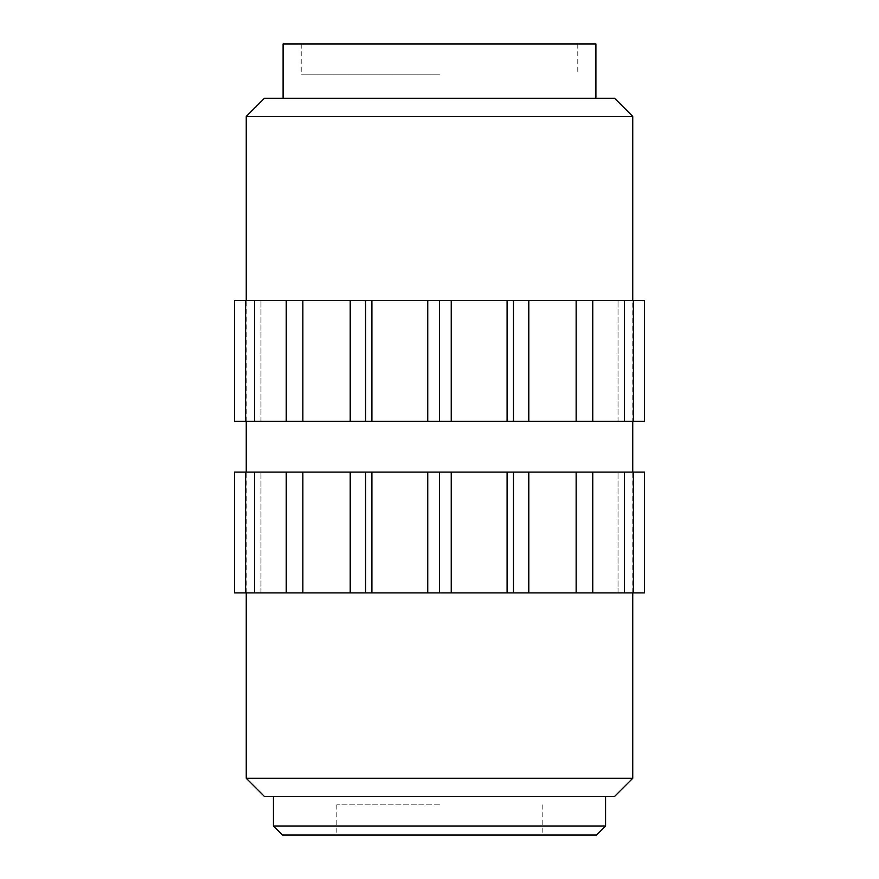 <?xml version="1.0" encoding="UTF-8"?>
<svg xmlns="http://www.w3.org/2000/svg" width="879" height="879" viewBox="0 0 879 879"><rect width="100%" height="100%" fill="white"/><g stroke="black" fill="none" stroke-linecap="round" stroke-linejoin="round"><path stroke-width="0.66" stroke-dasharray="4.39 3.3" d="M528.795 592.885L528.795 472.111L576.141 472.111L513.457 472.111L632.748 472.111L576.141 472.111L576.141 592.885L439.5 592.885L632.748 592.885L507.095 592.885L507.095 472.111L427.754 472.111L427.754 592.885L371.905 592.885L371.905 472.111L427.754 472.111M632.748 778.289L246.252 778.289M264.37 796.396L614.63 796.396M605.576 825.996L273.424 825.996M282.489 835.05L596.511 835.05M439.5 804.856L336.833 804.856L439.5 804.856M246.252 116.413L632.748 116.413M427.754 300.607L371.905 300.607L371.905 421.382L427.754 421.382L427.754 300.607L632.748 300.607L439.5 300.607L451.246 300.607L451.246 421.382L507.095 421.382L507.095 300.607L451.246 300.607M614.63 98.305L264.37 98.305M283.093 43.95L595.907 43.95M439.5 74.144L301.211 74.144L439.5 74.144M427.754 421.382L451.246 421.382M576.141 421.382L576.141 300.607L576.141 421.382L513.457 421.382L618.036 421.382L576.141 421.382L576.141 300.607L528.795 300.607L528.795 421.382L624.387 421.382L624.387 300.607L592.754 300.607L592.754 421.382M632.748 421.382L618.036 421.382L644.483 421.382L644.483 300.607L633.374 300.607L633.374 421.382L644.483 421.382L632.748 421.382L632.748 300.607L644.483 300.607L632.748 300.607M633.374 472.111L644.483 472.111L644.483 592.885L632.748 592.885L644.483 592.885L633.374 592.885L633.374 472.111L618.036 472.111L624.387 472.111L624.387 592.885L592.754 592.885L592.754 472.111L624.387 472.111M451.246 472.111L451.246 592.885L507.095 592.885M254.613 472.111L286.246 472.111L286.246 592.885L254.613 592.885L260.964 592.885L254.613 592.885L254.613 472.111L350.205 472.111L350.205 592.885L302.859 592.885L302.859 472.111L439.5 472.111L350.205 472.111M234.517 472.111L245.626 472.111L245.626 592.885L234.517 592.885L427.754 592.885M633.374 592.885L624.387 592.885M592.754 592.885L576.141 592.885L576.141 472.111L592.754 472.111M451.246 592.885L350.205 592.885M371.905 592.885L286.246 592.885M254.613 592.885L245.626 592.885M371.905 472.111L302.859 472.111L302.859 592.885L234.517 592.885M644.483 472.111L632.748 472.111L644.483 472.111M528.795 472.111L507.095 472.111M302.859 592.885L302.859 472.111L286.246 472.111M302.859 472.111L245.626 472.111M350.205 421.382L439.5 421.382L302.859 421.382L350.205 421.382L350.205 300.607L302.859 300.607L302.859 421.382L234.517 421.382L286.246 421.382L286.246 300.607L254.613 300.607L254.613 421.382M234.517 421.382L245.626 421.382L245.626 300.607L234.517 300.607L246.252 300.607L234.517 300.607M624.387 421.382L633.374 421.382M507.095 421.382L528.795 421.382M286.246 421.382L371.905 421.382M245.626 421.382L302.859 421.382L302.859 300.607L254.613 300.607M624.387 300.607L633.374 300.607M576.141 300.607L592.754 300.607M507.095 300.607L528.795 300.607M350.205 300.607L371.905 300.607M365.543 300.607L302.859 300.607L365.543 300.607L365.543 421.382M286.246 300.607L245.626 300.607M260.964 421.382L260.964 300.607L260.964 421.382M246.252 421.382L246.252 300.607M302.859 421.382L302.859 300.607M439.5 421.382L439.5 300.607M513.457 421.382L513.457 300.607M618.036 421.382L618.036 300.607L618.036 421.382M260.964 592.885L260.964 472.111L260.964 592.885M246.252 592.885L246.252 472.111M365.543 592.885L365.543 472.111M439.5 592.885L439.5 472.111M513.457 592.885L513.457 472.111M618.036 592.885L618.036 472.111L618.036 592.885M632.748 592.885L632.748 472.111M576.141 592.885L576.141 472.111M336.833 804.856L336.833 835.05M301.211 43.95L301.211 74.144M577.789 43.95L577.789 74.144M542.167 804.856L542.167 835.05"/><path stroke-width="1.32" d="M632.748 778.289L614.63 796.396L264.37 796.396L246.252 778.289L632.748 778.289L632.748 592.885M605.576 825.996L596.511 835.05L282.489 835.05L273.424 825.996L605.576 825.996L605.576 796.396M246.252 116.413L264.37 98.305L614.63 98.305L632.748 116.413L246.252 116.413L246.252 300.607M595.907 98.305L595.907 43.95L283.093 43.95L283.093 98.305M576.141 472.111L576.141 592.885L528.795 592.885L528.795 472.111L592.754 472.111L592.754 592.885L624.387 592.885L624.387 472.111L592.754 472.111M644.483 472.111L633.374 472.111L633.374 592.885L644.483 592.885L644.483 472.111M234.517 592.885L234.517 472.111L234.517 592.885L245.626 592.885L245.626 472.111L234.517 472.111M286.246 472.111L254.613 472.111L254.613 592.885L286.246 592.885L286.246 472.111L302.859 472.111L302.859 592.885L350.205 592.885L350.205 472.111L302.859 472.111M507.095 592.885L507.095 472.111L451.246 472.111L451.246 592.885L528.795 592.885M576.141 592.885L592.754 592.885M624.387 592.885L633.374 592.885M245.626 592.885L254.613 592.885M286.246 592.885L302.859 592.885M350.205 592.885L371.905 592.885L371.905 472.111L451.246 472.111M507.095 472.111L528.795 472.111M624.387 472.111L633.374 472.111M245.626 472.111L254.613 472.111M350.205 472.111L371.905 472.111M371.905 592.885L451.246 592.885M592.754 421.382L592.754 300.607L624.387 300.607L624.387 421.382L576.141 421.382L576.141 300.607L592.754 300.607M633.374 421.382L633.374 300.607L644.483 300.607L644.483 421.382L624.387 421.382M234.517 300.607L234.517 421.382L234.517 300.607L245.626 300.607L245.626 421.382L234.517 421.382M254.613 421.382L254.613 300.607L286.246 300.607L286.246 421.382L245.626 421.382M302.859 421.382L302.859 300.607L350.205 300.607L350.205 421.382L286.246 421.382M371.905 421.382L371.905 300.607L427.754 300.607L427.754 421.382L350.205 421.382M576.141 421.382L528.795 421.382L528.795 300.607L451.246 300.607L451.246 421.382L427.754 421.382M633.374 300.607L624.387 300.607M254.613 300.607L245.626 300.607M302.859 300.607L286.246 300.607M371.905 300.607L350.205 300.607M451.246 300.607L427.754 300.607M528.795 300.607L576.141 300.607M528.795 421.382L507.095 421.382L507.095 300.607M451.246 421.382L507.095 421.382M427.754 592.885L427.754 472.111M439.5 592.885L439.5 472.111M439.5 421.382L439.5 300.607M513.457 421.382L513.457 300.607M365.543 421.382L365.543 300.607M513.457 592.885L513.457 472.111M365.543 592.885L365.543 472.111M632.748 116.413L632.748 300.607M632.748 421.382L632.748 472.111M246.252 421.382L246.252 472.111M273.424 796.396L273.424 825.996M246.252 592.885L246.252 778.289"/></g></svg>
